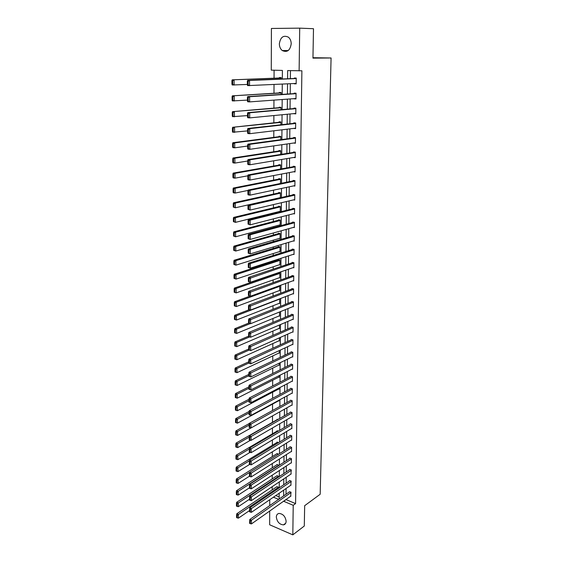 <?xml version="1.0" encoding="UTF-8"?>
<svg xmlns="http://www.w3.org/2000/svg" width="563" height="563" viewBox="0 0 563 563"><rect width="100%" height="100%" fill="white"/><g stroke="black" fill="none" stroke-linecap="round" stroke-linejoin="round"><path stroke-width="0.84" d="M291.212 43.858C290.093 50.522 287.102 52.746 282.239 50.529C280.374 48.974 279.41 46.743 279.354 43.83C280.444 37.088 283.471 34.878 288.425 37.193C290.241 38.77 291.17 40.993 291.212 43.858M286.131 521.254C286.032 523.323 285.145 524.533 283.478 524.871C279.459 524.491 277.073 521.894 276.32 517.08C276.412 514.962 277.32 513.752 279.051 513.428C283.041 513.864 285.399 516.475 286.131 521.254M282.33 78.989L282.394 70.431L271.267 70.136L271.415 28.467L299.706 28.15L313.492 28.706L312.951 58.13L331.079 57.982L320.171 494.265L304.667 505.687L304.294 526.018L292.816 534.85L269.649 524.772L269.698 511.035M269.719 505.595L269.74 499.712M274.09 70.213L274.054 78.215M274.019 84.513L273.984 93.247M273.949 100.115L273.914 108.117M273.878 115.542L273.85 122.825M273.808 130.799L273.78 137.379M273.745 145.887L273.717 151.778M273.674 160.807L273.653 166.022M273.604 175.557L273.583 180.118M273.541 190.153L273.519 194.066M273.47 204.587L273.456 207.867M273.435 212.969L273.435 213.567M273.407 218.866L273.393 221.526M273.372 226.643L273.365 227.684M273.344 232.991L273.337 235.045M273.308 240.169L273.301 241.647M273.28 246.967L273.273 248.424M273.252 253.554L273.238 255.461M273.217 260.796L273.21 261.668M273.189 266.806L273.182 269.135M273.132 279.924L273.118 282.661M273.069 292.908L273.055 296.047M273.013 305.758L272.999 309.291M272.956 318.482L272.935 322.402M272.893 331.079L272.879 335.372M272.837 343.557L272.816 348.216M272.781 355.9L272.759 360.925M272.724 368.132L272.703 373.508M272.668 380.236L272.647 385.958M272.619 392.228L272.591 398.287M272.562 404.1L272.534 410.497M272.506 415.902L272.478 422.299M272.45 427.993L272.429 433.834M272.401 439.956L272.372 445.256M272.344 451.808L272.323 456.565M272.288 463.546L272.274 467.776M272.239 475.165L272.218 478.881M272.182 486.671L272.168 489.88M331.079 57.982L312.958 57.715M275.786 495.553L279.171 496.932M278.284 488.48L278.298 487.086L276.722 486.805M278.368 477.171L278.375 476.129L276.792 475.869M278.453 465.756L278.453 465.073L276.869 464.475L276.869 464.834M278.53 454.235L276.94 453.687M278.558 442.631L277.017 442.082L277.01 442.441M278.235 431.117L277.087 430.723L277.087 431.089M277.876 419.498L277.165 419.259L277.158 419.625M278.46 412.559L278.833 412.348M278.481 400.891L278.91 401.025L278.917 400.244M278.544 389.117L278.995 389.258L279.009 388.013M278.608 377.231L279.086 377.372L279.093 375.662M278.671 365.232L279.171 365.373L279.185 363.184M278.734 353.114L279.255 353.261L279.276 350.58M278.798 340.875L279.347 341.023L279.368 337.849M278.854 328.518L279.431 328.665L279.459 324.985M278.91 316.04L279.522 316.188L279.551 311.986M278.966 303.436L279.614 303.584L279.642 298.854M279.016 290.698L279.705 290.853L279.741 285.927L279.164 285.8M279.058 277.841L279.797 277.995L279.832 273.02L278.312 272.703M279.1 264.849L279.888 265.011L279.924 259.979L278.199 259.642L278.199 260.064M279.135 251.731L279.98 251.886L280.015 246.805L278.284 246.488L278.284 246.911M279.164 238.473L280.078 238.635L280.114 233.497L278.368 233.202L278.368 233.631M279.178 225.08L280.17 225.242L280.212 220.056L278.46 219.774L278.453 220.21M279.185 211.547L280.268 211.716L280.304 206.473L278.544 206.213L278.544 206.649M280.367 197.74L280.402 192.75L278.636 192.511L278.629 192.947M279.551 197.93L279.164 197.873M280.473 183.468L280.508 178.879L278.727 178.661L278.72 179.111M280.578 169.034L280.606 164.868L278.819 164.67L278.812 165.121M280.677 154.445L280.705 150.708L278.91 150.532L278.903 150.983M280.782 139.694L280.81 136.394L279.002 136.239L278.995 136.696M280.895 124.782L280.916 121.925L279.093 121.798L279.093 122.262M281 109.701L281.014 107.308L279.192 107.195L279.185 107.667M281.113 94.457L281.12 92.529L279.283 92.445L279.283 92.916M281.219 79.038L281.233 77.588L279.382 77.525L279.382 78.011M285.962 499.564L295.575 503.603L301.895 70.79L287.665 70.565L287.587 78.778M290.452 70.642L290.367 78.665M290.318 83.718L290.212 93.866M290.156 98.933L290.051 108.898M290.001 113.986L289.896 123.769M289.846 128.871L289.741 138.477M289.692 143.593L289.593 153.03M289.537 158.161L289.438 167.422M289.389 172.567L289.291 181.666M289.234 186.825L289.143 195.755M289.086 200.928L288.995 209.696M288.946 214.883L288.854 223.497M288.798 228.691L288.706 237.15M288.657 242.35L288.566 250.662M288.516 255.869L288.425 264.033M288.376 269.255L288.291 277.263M288.235 282.499L288.15 290.367M288.101 295.61L288.017 303.33M287.96 308.58L287.883 316.167M287.827 321.424L287.749 328.876M287.693 334.14L287.616 341.452M287.559 346.724L287.489 353.909M287.433 359.187L287.355 366.239M287.306 371.524L287.229 378.449M287.172 383.741L287.102 390.539M287.046 395.831L286.975 402.51M286.926 407.809L286.856 414.368M286.799 419.667L286.729 426.107M286.673 431.413L286.609 437.733M286.553 443.046L286.49 449.253M286.433 454.566L286.37 460.654M286.314 465.981L286.25 471.956M286.194 477.276L286.131 483.145M286.081 488.473L286.018 494.237M290.663 496.249L291.029 492.153L289.417 491.865M290.789 485.236L291.17 481.098L289.551 480.471L289.551 480.83M290.916 474.116L291.31 469.943L289.685 469.324L289.678 469.683M291.043 462.892L291.395 463.018L291.451 458.676L289.818 458.078L289.811 458.437M291.177 451.561L291.535 451.688L291.592 447.303L289.952 446.719L289.952 447.085M291.303 440.118L291.683 440.252L291.74 435.825L290.093 435.248L290.086 435.621M291.437 428.57L291.824 428.703L291.88 424.235L290.226 423.672L290.226 424.045M291.564 416.909L291.972 417.042L292.028 412.531L290.367 411.982L290.36 412.362M291.697 405.135L292.12 405.269L292.176 400.708L290.508 400.18L290.501 400.56M291.824 393.241L292.274 393.382L292.331 388.78L290.649 388.266L290.649 388.646M291.958 381.235L292.422 381.376L292.478 376.731L290.797 376.232L290.789 376.619M292.084 369.11L292.577 369.251L292.633 364.557L290.937 364.078L290.93 364.465M292.218 356.872L292.732 357.012L292.788 352.269L291.085 351.805L291.078 352.199M292.345 344.5L292.887 344.647L292.943 339.855L291.233 339.405L291.226 339.806M292.471 332.015L293.041 332.156L293.105 327.321L291.381 326.885L291.374 327.293M292.598 319.397L293.203 319.545L293.26 314.661L291.528 314.245L291.528 314.647M292.725 306.652L293.358 306.807L293.422 301.867L291.683 301.472L291.676 301.881M292.844 293.78L293.527 293.935L293.583 288.946L291.838 288.566L291.831 288.981M292.964 280.782L293.689 280.93L293.752 275.898L291.993 275.532L291.986 275.954M293.077 267.643L293.851 267.798L293.914 262.71L292.148 262.365L292.141 262.787M293.182 254.37L294.02 254.525L294.083 249.388L292.31 249.064L292.303 249.486M293.288 240.964L294.189 241.119L294.252 235.925L292.464 235.623L292.464 236.052M293.379 227.41L294.358 227.572L294.428 222.329L292.626 222.04L292.626 222.476M293.457 213.722L294.533 213.884L294.597 208.584L292.795 208.317L292.788 208.76M293.52 199.886L294.709 200.055L294.773 194.692L292.957 194.446L292.95 194.897M293.562 185.903L294.885 186.071L294.949 180.66L293.126 180.434L293.119 180.885M293.569 171.771L295.061 171.947L295.132 166.472L293.295 166.268L293.288 166.725M293.534 157.492L295.237 157.668L295.308 152.137L293.464 151.954L293.457 152.411M293.569 143.037L295.42 143.234L295.491 137.639L293.633 137.485L293.633 137.949M293.745 128.399L295.603 128.645L295.674 122.994L293.809 122.861L293.802 123.332M293.921 113.606L295.793 113.902L295.864 108.187L293.985 108.075L293.977 108.546M294.097 98.652L295.976 98.989L296.054 93.212L294.16 93.127L294.16 93.606M294.28 83.528L296.166 83.922L296.244 78.081L294.343 78.018L294.336 78.503M299.706 28.15L299.122 70.868M295.575 503.603L293.217 505.307L292.816 534.85M283.59 501.239L293.217 505.307M287.538 83.852L287.44 94.042M287.39 99.137L287.299 109.145M287.25 114.254L287.158 124.078M287.109 129.201L287.017 138.85M286.968 143.987L286.877 153.46M286.834 158.611L286.743 167.915M286.694 173.08L286.609 182.215M286.56 187.388L286.476 196.36M286.426 201.554L286.342 210.358M286.293 215.559L286.208 224.208M286.159 229.422L286.081 237.917M286.032 243.139L285.955 251.478M285.905 256.714L285.828 264.906M285.779 270.149L285.701 278.185M285.652 283.442L285.575 291.338M285.525 296.595L285.455 304.351M285.399 309.622L285.328 317.229M285.279 322.508L285.209 329.988M285.159 335.266L285.089 342.607M285.04 347.899L284.969 355.105M284.92 360.404L284.857 367.484M284.801 372.783L284.737 379.729M284.688 385.043L284.625 391.862M284.575 397.175L284.512 403.875M284.456 409.195L284.399 415.768M284.343 421.096L284.287 427.549M284.238 432.877L284.174 439.217M284.125 444.545L284.069 450.766M284.012 456.1L283.956 462.209M283.907 467.55L283.851 473.546M283.801 478.888L283.745 484.771M283.696 490.113L283.639 495.89M279.149 499.015L279.199 493.209M279.234 487.832L279.283 481.914M279.325 476.544L279.368 470.513M279.41 465.144L279.452 459M279.494 453.63L279.544 447.374M279.586 442.004L279.635 435.628M279.67 430.273L279.72 423.777M279.762 418.422L279.811 411.799M279.853 406.451L279.902 399.709M279.945 394.36L279.994 387.499M280.036 382.15L280.092 375.162M280.128 369.821L280.184 362.699M280.226 357.371L280.283 350.116M280.318 344.788L280.374 337.399M280.416 332.079L280.473 324.555M280.515 319.242L280.571 311.571M280.613 306.272L280.67 298.46M280.712 293.168L280.768 285.216M280.81 279.924L280.874 271.823M280.909 266.545L280.972 258.297M281.014 253.026L281.078 244.624M281.12 239.366L281.183 230.809M281.219 225.559L281.289 216.846M281.324 211.604L281.394 202.729M281.437 197.5L281.5 188.464M281.542 183.249L281.613 174.044M281.648 168.837L281.718 159.463M281.76 154.269L281.831 144.726M281.873 139.547L281.943 129.821M281.986 124.655L282.056 114.753M282.098 109.602L282.176 99.517M282.211 94.38L282.288 84.112M273.393 497.199L278.664 499.36M285.962 499.691L283.59 501.366M295.427 142.798L293.569 143.065M295.61 128.28L293.745 128.505M295.793 113.599L293.921 113.782M295.983 98.757L294.097 98.898M296.173 83.753L294.273 83.845M290.98 496.024L251.443 523.914L251.429 520.212L249.782 519.487L249.592 523.337L250.254 523.625L250.239 521.035L249.578 520.747M289.741 491.64L249.782 519.487M291.022 492.505L250.239 521.035M250.254 523.625L251.443 523.914M277.052 486.587L236.77 513.787L238.381 514.491L278.298 487.431M249.529 510.564L238.416 518.157L237.227 517.876L237.199 515.307L236.559 515.025L236.587 517.587L237.227 517.876M237.199 515.307L238.381 514.491L238.416 518.157M236.559 515.025L236.77 513.787M291.12 485.01L251.394 512.337L251.379 508.6L249.719 507.889L249.536 511.753L250.197 512.041L250.183 509.424L249.522 509.142M289.882 480.598L249.719 507.889M291.162 481.456L250.183 509.424M250.197 512.041L251.394 512.337M291.261 473.884L251.344 500.641L251.33 496.869L249.662 496.179L249.472 500.057L250.141 500.338L250.127 497.699L249.458 497.418M290.029 469.458L249.662 496.179M291.303 470.302L250.127 497.699M250.141 500.338L251.344 500.641M277.13 475.651L236.65 502.302L238.269 502.991L278.375 476.481M249.472 499.247L238.304 506.693L237.107 506.397L237.079 503.808L236.432 503.526L236.46 506.116L237.107 506.397M237.079 503.808L238.269 502.991L238.304 506.693M236.432 503.526L236.65 502.302M277.214 464.609L236.523 490.697L238.149 491.379L278.453 465.432M249.416 487.825L238.184 495.109L236.988 494.807L236.96 492.189L236.312 491.921L236.34 494.532L236.988 494.807M236.96 492.189L238.149 491.379L238.184 495.109M236.312 491.921L236.523 490.697M291.402 462.659L251.295 488.832L251.274 485.025L249.606 484.342L249.416 488.241L250.085 488.515L250.071 485.848L249.402 485.573M290.17 458.205L249.606 484.342M291.444 459.035L250.071 485.848M250.085 488.515L251.295 488.832M291.543 451.322L251.239 476.903L251.225 473.054L249.543 472.392L249.353 476.305L250.028 476.579L250.014 473.877L249.339 473.617M290.325 446.846L249.543 472.392M291.585 447.669L250.014 473.877M250.028 476.579L251.239 476.903M291.683 439.886L251.189 464.855L251.175 460.963L249.486 460.316L249.289 464.25L249.965 464.51L249.958 461.787L249.275 461.526M290.473 435.382L249.486 460.316M291.733 436.191L249.958 461.787M249.965 464.51L251.189 464.855M277.299 453.461L236.404 478.979L238.036 479.648L249.536 472.441M249.353 476.284L238.072 483.42L236.868 483.103L236.84 480.457L236.186 480.19L236.214 482.836L236.868 483.103M236.84 480.457L238.036 479.648L238.072 483.42M236.186 480.19L236.404 478.979M277.39 442.215L236.277 467.149L237.917 467.797L249.402 460.801M249.676 464.405L237.952 471.604L236.741 471.28L236.713 468.606L236.059 468.346L236.087 471.013L236.741 471.28M236.713 468.606L237.917 467.797L237.952 471.604M236.059 468.346L236.277 467.149M277.475 430.857L236.15 455.193L237.797 455.826L249.261 449.049M250.071 452.37L237.839 459.675L236.615 459.338L236.587 456.642L235.932 456.389L235.96 459.077L236.615 459.338M236.587 456.642L237.797 455.826L237.839 459.675M235.932 456.389L236.15 455.193M291.831 428.33L251.14 452.68L251.119 448.753L249.423 448.12L249.233 452.075L249.909 452.328L249.895 449.577L249.219 449.323M290.628 423.805L249.423 448.12M291.88 424.608L249.895 449.577M249.909 452.328L251.14 452.68M277.566 419.393L236.024 443.116L237.677 443.735L249.156 437.155M250.514 440.21L237.72 447.627L236.495 447.275L236.467 444.552L235.798 444.298L235.834 447.022L236.495 447.275M236.467 444.552L237.677 443.735L237.72 447.627M235.798 444.298L236.024 443.116M291.979 416.669L251.084 440.379L251.07 436.409L249.36 435.79L249.17 439.766L249.852 440.013L249.838 437.233L249.156 436.987M290.782 412.116L249.36 435.79M292.028 412.904L249.838 437.233M249.852 440.013L251.084 440.379M249.268 423.524L235.89 430.92L237.558 431.525L249.092 425.114M250.985 427.936L237.6 435.452L236.369 435.086L236.34 432.335L235.672 432.095L235.7 434.847L236.369 435.086M236.34 432.335L237.558 431.525L237.6 435.452M235.672 432.095L235.89 430.92M292.127 404.888L251.035 427.95L251.014 423.946L249.296 423.341L249.106 427.331L249.789 427.577L249.775 424.769L249.092 424.523M290.944 400.321L249.296 423.341M292.176 401.088L249.775 424.769M249.789 427.577L251.035 427.95M249.113 411.462L235.763 418.598L237.438 419.189L249.029 412.96M278.917 400.652L237.473 423.151L236.235 422.778L236.207 419.998L235.538 419.766L235.566 422.539L236.235 422.778M236.207 419.998L237.438 419.189L237.473 423.151M235.538 419.766L235.763 418.598M292.274 392.995L250.978 415.395L250.957 411.349L249.233 410.765L249.043 414.769L249.733 415.008L249.719 412.172L249.029 411.933M291.106 388.4L249.233 410.765M292.324 389.16L249.719 412.172M249.733 415.008L250.978 415.395M248.959 399.266L235.63 406.148L237.312 406.718L248.966 400.673M279.002 388.878L237.354 410.73L236.108 410.343L236.08 407.535L235.404 407.302L235.44 410.11L236.108 410.343M236.08 407.535L237.312 406.718L237.354 410.73M235.404 407.302L235.63 406.148M292.429 380.989L250.922 402.714L250.908 398.618L249.17 398.048L248.973 402.081L249.669 402.306L249.655 399.441L248.959 399.209M291.268 376.373L249.17 398.048M292.478 377.119L249.655 399.441M249.669 402.306L250.922 402.714M248.895 386.901L235.496 393.572L237.192 394.128L248.902 388.266M279.086 376.992L237.227 398.175L235.974 397.774L235.946 394.937L235.271 394.719L235.299 397.555L235.974 397.774M235.946 394.937L237.192 394.128L237.227 398.175M235.271 394.719L235.496 393.572M292.577 368.864L250.866 389.892L248.909 389.251L249.606 389.476L249.592 386.577L248.895 386.359L248.909 389.251M291.437 364.219L249.106 385.205L250.852 385.754L250.866 389.892L249.606 389.476M292.626 364.951L249.592 386.577M249.106 385.205L248.895 386.359M248.832 374.409L235.362 380.87L237.065 381.404L248.839 375.732M279.171 364.986L237.1 385.493L235.165 384.867L235.848 385.078L235.813 382.214L235.137 382.003L235.165 384.867M235.813 382.214L237.065 381.404L237.1 385.493L235.848 385.078M235.137 382.003L235.362 380.87M292.732 356.618L250.809 376.936L248.846 376.288L249.543 376.506L249.529 373.579L248.832 373.36L248.846 376.288M291.606 351.945L249.043 372.22L250.795 372.755L250.809 376.936L249.543 376.506M292.781 352.663L249.529 373.579M249.043 372.22L248.832 373.36M248.769 361.791L235.228 368.026L236.939 368.547L248.776 363.072M279.255 352.867L236.974 372.678L235.031 372.044L235.714 372.256L235.679 369.356L234.996 369.145L235.031 372.044M235.679 369.356L236.939 368.547L236.974 372.678L235.714 372.256M234.996 369.145L235.228 368.026M292.887 344.246L250.753 363.839L248.776 363.191L249.479 363.395L249.465 360.44L248.762 360.236L248.776 363.191M291.782 339.552L248.98 359.103L250.739 359.616L250.753 363.839L249.479 363.395M292.943 340.256L249.465 360.44M248.98 359.103L248.762 360.236M248.705 349.039L235.088 355.056L236.805 355.556L249.029 350.137M279.347 340.629L236.847 359.736L234.891 359.088L235.58 359.293L235.545 356.365L234.862 356.161L234.891 359.088M235.545 356.365L236.805 355.556L236.847 359.736L235.58 359.293M234.862 356.161L235.088 355.056M293.049 331.755L250.697 350.608L248.712 349.954L249.416 350.151L249.402 347.16L248.698 346.963L248.712 349.954M291.965 327.033L248.909 345.844L250.683 346.336L250.697 350.608L249.416 350.151M293.098 327.729L249.402 347.16M248.909 345.844L248.698 346.963M248.642 336.16L234.954 341.945L236.678 342.424L249.592 336.948M279.438 328.271L236.72 346.646L234.75 345.999L235.44 346.189L235.411 343.233L234.722 343.043L234.75 345.999M235.411 343.233L236.678 342.424L236.72 346.646L235.44 346.189M234.722 343.043L234.954 341.945M293.203 319.137L250.641 337.237L248.642 336.568L249.353 336.758L249.339 333.739L248.628 333.549L248.642 336.568M292.148 314.393L248.846 332.444L250.626 332.916L250.641 337.237L249.353 336.758M293.26 315.069L249.339 333.739M248.846 332.444L248.628 333.549M248.649 323.12L234.813 328.693L236.544 329.158L250.225 323.619M279.522 315.787L236.587 333.423L234.609 332.768L235.306 332.951L235.271 329.967L234.581 329.777L234.609 332.768M235.271 329.967L236.544 329.158L236.587 333.423L235.306 332.951M234.581 329.777L234.813 328.693M293.365 306.392L250.584 323.718L248.572 323.042L249.289 323.225L249.275 320.171L248.557 319.988L248.572 323.042M292.338 301.62L248.776 318.897L250.563 319.355L250.584 323.718L249.289 323.225M293.422 302.282L249.275 320.171M248.776 318.897L248.557 319.988M249.219 309.727L234.672 315.301L236.411 315.744L279.642 299.108M279.614 303.175L236.453 320.058L234.468 319.397L235.165 319.573L235.13 316.554L234.433 316.378L234.468 319.397M235.13 316.554L236.411 315.744L236.453 320.058L235.165 319.573M234.433 316.378L234.672 315.301M293.527 293.52L250.528 310.051L248.501 309.368L249.219 309.544L249.205 306.455L248.487 306.279L248.501 309.368M292.535 288.72L248.705 305.202L250.507 305.639L250.528 310.051L249.219 309.544M293.583 289.368L249.205 306.455M248.705 305.202L248.487 306.279M250.035 296.131L234.525 301.768L236.277 302.19L279.734 286.335M279.705 290.445L236.319 306.553L234.321 305.878L235.024 306.054L234.989 303L234.292 302.831L234.321 305.878M234.989 303L236.277 302.19L236.319 306.553L235.024 306.054M234.292 302.831L234.525 301.768M293.696 280.515L250.465 296.237L248.431 295.547L249.156 295.716L249.142 292.591L248.417 292.429L248.431 295.547M292.739 275.687L248.635 291.36L250.444 291.775L250.465 296.237L249.156 295.716M293.745 276.32L249.142 292.591M248.635 291.36L248.417 292.429M278.868 272.816L234.384 288.087L236.143 288.488L279.825 273.435M279.797 277.58L236.186 292.901L234.18 292.218L234.884 292.387L234.848 289.298L234.145 289.136L234.18 292.218M234.848 289.298L236.143 288.488L236.186 292.901L234.884 292.387M234.145 289.136L234.384 288.087M293.858 267.376L250.408 282.267L248.36 281.577L249.085 281.732L249.071 278.579L248.346 278.418L248.36 281.577M292.943 262.52L248.564 277.369L250.387 277.763L250.408 282.267L249.085 281.732M293.914 263.132L249.071 278.579M248.564 277.369L248.346 278.418M279.009 259.796L234.236 274.258L236.01 274.645L279.924 260.395M279.888 264.589L236.052 279.1L234.032 278.411L234.736 278.565L234.708 275.448L233.997 275.293L234.032 278.411M234.708 275.448L236.01 274.645L236.052 279.1L234.736 278.565M233.997 275.293L234.236 274.258M294.027 254.103L250.345 268.15L248.29 267.446L249.022 267.601L249.008 264.406L248.276 264.258L248.29 267.446M293.168 249.219L248.494 263.217L250.324 263.59L250.345 268.15L249.022 267.601M294.076 249.817L250.324 263.59L249.008 264.406M248.494 263.217L248.276 264.258M279.157 246.65L234.088 260.282L235.869 260.641L280.015 247.227M279.987 251.464L235.911 265.145L233.884 264.455L234.595 264.603L234.56 261.45L233.849 261.302L233.884 264.455M234.56 261.45L235.869 260.641L235.911 265.145L234.595 264.603M233.849 261.302L234.088 260.282M294.196 240.69L250.282 253.871L248.22 253.16L248.952 253.308L248.937 250.078L248.199 249.937L248.22 253.16M293.4 235.777L248.424 248.909L250.261 249.261L250.282 253.871L248.952 253.308M294.252 236.361L250.261 249.261L248.937 250.078M248.424 248.909L248.199 249.937M279.311 233.364L233.941 246.151L235.728 246.488L280.114 233.926M280.078 238.205L235.77 251.042L233.729 250.345L234.447 250.486L234.412 247.291L233.694 247.157L233.729 250.345M234.412 247.291L235.728 246.488L235.77 251.042L234.447 250.486M233.694 247.157L233.941 246.151M294.365 227.135L250.218 239.437L248.142 238.719L248.881 238.853L248.867 235.587L248.128 235.454L248.142 238.719M293.64 222.202L248.353 234.447L250.204 234.778L250.218 239.437L248.881 238.853M294.421 222.765L250.204 234.778L248.867 235.587M248.353 234.447L248.128 235.454M279.487 219.943L233.786 231.865L235.587 232.181L280.205 220.492M280.177 224.813L235.63 236.784L233.582 236.08L234.299 236.207L234.264 232.983L233.546 232.857L233.582 236.08M234.264 232.983L235.587 232.181L235.63 236.784L234.299 236.207M233.546 232.857L233.786 231.865M294.54 213.44L250.155 224.841L248.072 224.116L248.811 224.236L248.797 220.935L248.051 220.816L248.072 224.116M293.907 208.479L248.283 219.816L250.141 220.126L250.155 224.841L248.811 224.236M294.59 209.021L250.141 220.126L248.797 220.935M248.283 219.816L248.051 220.816M279.67 206.382L233.631 217.417L235.447 217.712L280.304 206.91M280.275 211.28L235.489 222.364L233.427 221.653L234.145 221.773L234.117 218.514L233.392 218.395L233.427 221.653M234.117 218.514L235.447 217.712L235.489 222.364L234.145 221.773M233.392 218.395L233.631 217.417M294.709 199.605L250.092 210.076L247.994 209.345L248.74 209.457L248.726 206.121L247.973 206.009L247.994 209.345M294.189 194.615L248.206 205.031L250.078 205.312L250.092 210.076L248.74 209.457M294.766 195.143L250.078 205.312L248.726 206.121M248.206 205.031L247.973 206.009M279.881 192.68L233.483 202.814L235.299 203.081L280.402 193.193M280.374 197.606L235.348 207.789L233.272 207.071L233.997 207.184L233.962 203.883L233.237 203.771L233.272 207.071M233.962 203.883L235.299 203.081L235.348 207.789L233.997 207.184M233.237 203.771L233.483 202.814M294.885 185.621L250.028 195.143L248.156 194.882L247.917 194.404L248.67 194.509L248.649 191.139L247.903 191.033L247.917 194.404M294.498 180.603L248.128 190.069L250.007 190.322L250.028 195.143L248.67 194.509M294.942 181.11L250.007 190.322L248.649 191.139M248.128 190.069L247.903 191.033M280.121 178.83L233.321 188.042L235.151 188.288L280.501 179.33M248.044 190.421L235.2 193.053L233.371 192.792L233.11 192.321L233.842 192.426L233.807 189.091L233.075 188.992L233.11 192.321M233.807 189.091L235.151 188.288L235.2 193.053L233.842 192.426M233.075 188.992L233.321 188.042M295.068 171.49L249.965 180.047L248.079 179.808L247.84 179.301L248.593 179.393L248.579 175.98L247.826 175.888L247.84 179.301M294.85 166.444L248.058 174.938L249.944 175.17L249.965 180.047L248.593 179.393M295.125 166.929L249.944 175.17L248.579 175.98M248.058 174.938L247.826 175.888M280.395 164.846L233.166 173.108L235.003 173.334L280.599 165.318M247.84 175.804L235.053 178.147L233.216 177.908L232.955 177.408L233.687 177.5L233.652 174.129L232.913 174.037L232.955 177.408M233.652 174.129L235.003 173.334L235.053 178.147L233.687 177.5M232.913 174.037L233.166 173.108M295.244 157.204L249.902 164.776L248.001 164.558L247.762 164.016L248.522 164.1L248.508 160.645L247.748 160.568L247.762 164.016M295.258 152.13L247.98 159.632L249.881 159.843L249.902 164.776L248.522 164.1M295.301 152.594L249.881 159.843L248.508 160.645M247.98 159.632L247.748 160.568M280.705 150.708L233.005 157.999L234.855 158.203L280.705 151.158M247.748 161.004L234.905 163.073L233.054 162.862L232.793 162.327L233.532 162.411L233.497 158.998L232.751 158.921L232.793 162.327M233.497 158.998L234.855 158.203L234.905 163.073L233.532 162.411M232.751 158.921L233.005 157.999M295.427 142.77L249.831 149.322L247.924 149.132L247.685 148.562L248.445 148.632L248.431 145.141L247.664 145.064L247.685 148.562M295.491 137.696L247.903 144.149L249.81 144.332L249.831 149.322L248.445 148.632M295.484 138.111L249.81 144.332L248.431 145.141M247.903 144.149L247.664 145.064M280.81 136.464L232.843 142.728L234.701 142.903L280.803 136.851M247.671 146.035L234.75 147.823L232.899 147.64L232.625 147.07L233.371 147.147L233.335 143.699L232.589 143.628L232.625 147.07M233.335 143.699L234.701 142.903L234.75 147.823L233.371 147.147M232.589 143.628L232.843 142.728M295.61 128.174L249.768 133.691L247.847 133.53L247.607 132.924L248.374 132.988L248.353 129.455L247.586 129.391L247.607 132.924M295.674 123.121L247.826 128.491L249.747 128.645L249.768 133.691L248.374 132.988M295.674 123.466L249.747 128.645L248.353 129.455M247.826 128.491L247.586 129.391M280.909 122.065L232.681 127.273L280.909 122.396M247.593 130.898L232.73 132.249L232.463 131.643L233.209 131.707L233.173 128.216L232.428 128.16L232.463 131.643M233.173 128.216L234.553 127.428L234.602 132.404L233.209 131.707M232.428 128.16L232.681 127.273M295.8 113.423L249.698 117.885L247.769 117.744L247.523 117.104L248.297 117.153L248.276 113.578L247.509 113.529L247.523 117.104M295.864 108.385L247.741 112.649L249.676 112.776L249.698 117.885L248.297 117.153M295.856 108.659L249.676 112.776L248.276 113.578M247.741 112.649L247.509 113.529M281.014 107.512L232.512 111.65L281.014 107.779M247.516 115.591L232.568 116.675L232.294 116.034L233.047 116.091L233.012 112.558L232.259 112.509L232.294 116.034M233.012 112.558L234.398 111.77L234.447 116.808L233.047 116.091M232.259 112.509L232.512 111.65M295.983 98.511L249.627 101.889L247.692 101.776L247.446 101.101L248.22 101.143L248.199 97.519L247.424 97.483L247.446 101.101M296.047 93.486L247.664 96.618L249.606 96.723L249.627 101.889L248.22 101.143M296.047 93.697L249.606 96.723L248.199 97.519M247.664 96.618L247.424 97.483M281.12 92.804L232.35 95.837L281.12 93.001M247.439 100.108L232.399 100.925L232.125 100.249L232.885 100.291L232.85 96.723L232.09 96.681L232.125 100.249M232.85 96.723L234.236 95.935L234.292 101.03L232.885 100.291M232.09 96.681L232.35 95.837M296.173 83.437L247.607 85.618L247.361 84.9L248.142 84.936L248.121 81.269L247.34 81.241L247.361 84.9M296.237 78.426L247.579 80.403L249.536 80.474L249.557 85.703L248.142 84.936M296.237 78.567L249.536 80.474L248.121 81.269M247.579 80.403L247.34 81.241M281.226 77.933L232.181 79.84L281.226 78.067M247.354 84.45L232.23 84.992L231.956 84.281L232.716 84.309L232.681 80.699L231.921 80.671L231.956 84.281M232.681 80.699L234.081 79.911L234.131 85.069L232.716 84.309M231.921 80.671L232.181 79.84M282.239 50.529L288.2 50.557M283.478 524.871L285.701 523.217"/></g></svg>
